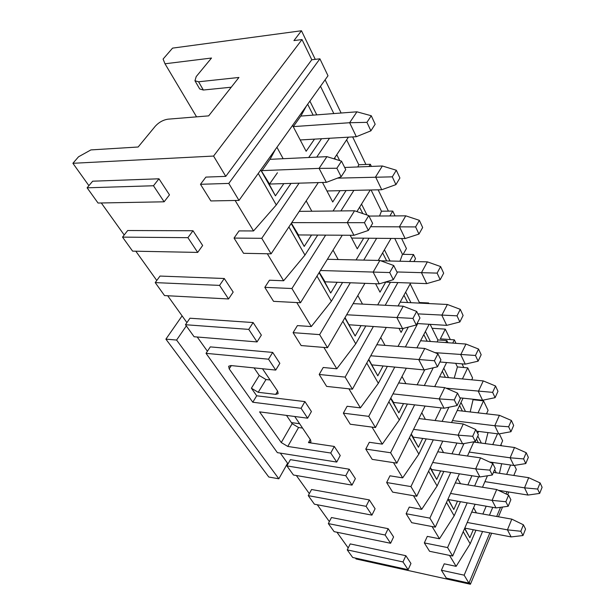 <?xml version="1.0" encoding="UTF-8"?>
<svg xmlns="http://www.w3.org/2000/svg" width="615" height="615" viewBox="0 0 615 615"><rect width="100%" height="100%" fill="white"/><g stroke="black" fill="none" stroke-linecap="round" stroke-linejoin="round"><path stroke-width="0.92" d="M278.833 478.793L176.59 340.057L165.896 339.142L268.793 477.017L278.833 478.793L287.589 463.264M165.896 339.142L182.102 315.872M176.59 340.057L186.322 325.912M291.41 422.605L299.62 423.727M350.25 424.227L375.465 427.556L368.739 416.355L343.355 413.172L350.25 424.227M387.273 366.555L378.34 383.306L360.398 407.868L347.121 406.269L343.355 413.172M368.739 416.355L394.676 367.232M405.377 346.96L417.731 323.567M428.301 303.541L428.609 302.957L419.376 302.511L419.184 303.095M408.322 327.08L398.028 346.383M429.155 324.274L416.901 347.852M406.277 368.293L375.465 427.556M428.909 303.572L428.609 302.957M368.608 359.675L377.795 375.842L368.777 359.368M366.755 363.058L378.34 383.306M410.951 302.695L405.654 292.133M403.97 295.208L407.66 302.534M398.981 328.356L401.095 332.392L403.225 328.425M380.747 337.543L385.028 345.376M377.795 375.842L382.984 366.163M419.376 302.511L410.182 283.884M386.243 327.518L352.418 389.195L326.634 386.397L319.193 374.474L323.221 367.486L336.797 368.792L355.754 343.839L342.855 321.299M410.643 283.038L398.074 305.947M348.889 388.811L360.398 407.868M352.418 389.195L345.146 377.095L319.193 374.474M413.933 261.56L415.517 258.692L413.526 254.525L409.651 261.46M397.874 282.577L385.205 305.278M373.282 326.665L345.146 377.095M275.735 370.084L279.84 363.327L272.699 352.418L268.517 359.198L275.735 370.084L230.917 365.556L228.672 366.233L229.211 368.9L252.773 402.233L301.073 408.291L304.917 401.61L256.693 395.791L252.773 402.233M390.417 282.3L377.687 304.894M365.71 326.165L355.754 343.839M413.526 254.525L402.471 254.326L399.981 261.237M301.073 408.291L307.638 418.192L311.421 411.535L304.917 401.61M307.638 418.192L259.576 411.858L281.27 442.546L292.133 423.666L286.498 415.409M256.693 395.791L251.397 388.211L258.208 392.301L275.712 394.369L278.134 393.669L277.696 391.255L262.505 368.746M270.085 379.978L265.995 379.54L259.238 375.473L254.072 367.901M272.699 352.418L210.307 346.883L206.033 353.341L277.373 452.648L336.736 462.065L330.739 453.024L334.291 446.452L308.476 442.615L310.959 441.985L310.575 439.956L294.739 416.493M206.033 353.341L268.517 359.198M388.888 401.741L399.32 419.968L407.399 404.032M417.131 384.821L424.757 369.769M430.392 341.463L425.396 331.5M402.01 376.503L405.931 383.683M403.532 403.586L398.827 412.826L390.625 398.397M423.812 334.552L427.179 341.225M372.021 427.102L382.307 444.13L399.32 419.968M390.786 398.09L393.6 402.456L444.068 408.222L439.218 398.912L444.722 387.611L457.522 393.085L454.262 399.919L457.114 405.546L444.068 408.222M398.827 412.826L393.085 402.141M330.739 453.024L287.782 446.436L281.27 442.546M446.605 362.543L434.713 386.597M425.088 406.054L396.86 463.157L372.198 459.374L365.779 449.096L369.315 442.285L382.307 444.13M445.875 342.593L446.882 340.579L437.857 339.934L437.234 341.963M365.779 449.096L390.602 452.748L414.633 404.855M424.319 385.543L433.229 367.801M302.557 428.078L298.559 427.517L292.133 423.666M336.736 462.065L340.233 455.515L334.291 446.452M396.86 463.157L390.602 452.748M456.007 343.331L454.339 339.849L452.732 343.093M447.935 342.74L446.882 340.579M437.857 339.934L430.154 324.336M454.339 339.849L440.363 338.857L445.291 329.133L432.099 328.279M401.618 238.528L406.438 248.522L403.148 254.333M393.485 462.641L402.687 477.87L418.861 454.116L409.452 437.68M445.383 377.326L442.308 371.229M425.388 419.338L421.782 412.742M411.235 434.075L413.311 437.15L462.611 443.807L458.098 435.151L463.272 423.989L475.756 429.531L472.689 436.289L475.341 441.516L462.611 443.807M411.081 434.382L418.415 447.274L412.811 436.85M418.861 454.116L426.21 438.895M435.089 420.529L441.193 407.891M448.52 377.618L443.799 368.208M422.713 438.418L418.415 447.274M454.208 378.156L457.414 366.94L455.646 363.311M462.426 378.94L467.731 367.847L472.581 377.971L471.705 379.816M463.049 398.159L451.541 422.551M442.777 441.132L416.755 496.274L392.631 492.115L386.651 482.529L389.971 475.81L402.687 477.87M467.731 367.847L457.414 366.94M386.651 482.529L410.935 486.58L433.291 439.848M442.116 421.39L448.896 407.23M349.197 469.199L355.37 478.624L352.026 485.112L293.447 475.011L286.89 465.886L290.388 459.666L349.197 469.199L345.791 475.71L352.026 485.112M286.89 465.886L345.791 475.71M410.935 486.58L416.755 496.274M413.457 495.705L421.698 509.351L437.104 485.988L428.609 471.151M443.546 452.617L440.225 446.536M430.285 467.6L431.707 469.553L479.885 476.963L475.679 468.891L480.553 457.875L492.73 463.479L489.848 470.137L492.315 475.018L495.183 468.369L492.73 463.479M430.146 467.9L436.704 479.423L431.23 469.26M462.395 411.066L459.59 405.5M461.004 402.51L465.47 411.42M470.183 411.958L473.166 399.243M437.104 485.988L443.838 471.413M451.971 453.809L456.953 443.046M440.648 470.929L436.704 479.423M323.89 347.429L336.797 368.792M375.581 283.723L380.001 292.163L385.69 282.131M386.689 260.937L382.622 252.88M345.023 317.578L355.147 336.013L360.913 325.85M344.846 317.886L355.147 336.013M362.504 304.11L357.83 295.538M390.056 261.014L384.421 249.782M402.471 254.326L394.738 238.474M280.325 453.109L288.02 463.864M296.361 475.51L309.337 493.653M317.286 504.746L329.363 521.62M336.943 532.221L348.198 547.95M355.455 558.082L356.093 558.981L470.421 584.25L469.253 582.313M489.84 532.936L468.922 583.105L446.321 578.123L441.409 570.251L444.215 563.824L456.13 566.354L449.511 555.399M475.072 504.346L452.663 556.045L429.577 551.294L424.335 542.907L427.302 536.38L439.471 538.778L432.091 526.555M459.413 473.811L435.312 527.17L411.712 522.688L406.123 513.733L409.259 507.106L421.698 509.351M364.933 283.323L327.503 347.721L301.142 345.553L293.094 332.661L297.406 325.604L311.282 326.55L296.791 302.565M342.278 235.222L300.489 302.757L273.537 301.335L264.811 287.351L269.447 280.225L283.63 280.763L267.317 253.764M318.293 182.594L271.1 253.834L243.555 253.303L234.046 238.074L239.05 230.902L253.541 230.948L235.138 200.482M200.475 184.292L228.788 183.416L319.9 58.817L328.003 75.76L238.997 200.413L210.868 200.936L200.475 184.292L205.894 177.097L225.767 176.374L213.574 156.056L72.901 163.298L88.906 185.669M101.298 202.973L124.199 234.976M135.815 251.204L156.771 280.486M167.695 295.746L186.922 322.614M197.223 337.005L207.416 351.25M127.682 230.525L192.995 230.748L202.65 245.493L197.692 252.411L132.609 251.143L122.531 237.121L127.682 230.525M92.657 181.202L158.962 178.796L169.479 194.855L164.128 201.805L98.046 203.035L87.107 187.813L92.657 181.202M160.015 276.058L224.275 278.503L233.177 292.087L228.565 298.959L164.536 295.584L155.218 282.608L160.015 276.058M189.95 318.216L253.134 322.56L261.36 335.114L257.055 341.925L194.109 336.751L185.469 324.72L189.95 318.216M350.212 543.914L405.854 555.699L410.958 563.486L408.122 569.698L352.687 557.474L347.237 549.879L350.212 543.914M331.477 517.53L388.157 528.677L393.585 536.964L390.594 543.268L334.13 531.644L328.341 523.588L331.477 517.53M311.574 489.502L369.308 499.903L375.089 508.736L371.929 515.132L314.419 504.208L308.269 495.636L311.574 489.502M508.774 491.977L507.644 494.714M502.509 507.052L498.465 516.785M491.616 533.266L470.421 584.25M72.901 163.298L78.535 156.787L90.905 149.914L138.144 147.008L155.295 126.206C158.954 122.262 163.175 119.925 167.964 119.179L208.669 115.866L238.935 77.459L198.584 81.787L203.342 90.021L231.255 87.207M213.574 156.056L302.011 39.56L293.932 40.598L301.465 30.75L172.561 48.124L163.09 59.063L164.997 63.783L211.514 58.033L196.208 76.591L194.955 80.773L198.584 81.787M203.342 90.021L199.714 88.967L194.955 80.773M164.997 63.783L196.569 116.85M514.401 465.394L516.323 469.414L513.802 475.449M507.029 491.7L506.084 493.976M500.518 507.321L496.697 516.477M486.173 506.245L482.86 514.032M475.918 530.33L470.175 543.798L456.13 566.354M441.409 570.251L464.156 575.171L482.544 531.568M489.44 515.201L492.746 507.367M499.672 490.931L499.841 490.547M506.66 474.373L510.604 465.025M501.671 463.741L499.441 473.296M470.175 543.798L463.233 531.66M499.303 433.844L502.624 440.778L500.518 445.637M493.199 462.518L492.761 463.533M487.457 475.779L482.483 487.249M487.979 432.599L485.235 443.607M471.936 475.741L467.869 484.912M460.374 501.825L454.17 515.824L439.471 538.778M424.335 542.907L447.582 547.581L467.146 502.985M474.603 485.988L478.647 476.771M492.753 444.607L497.497 433.798M454.17 515.824L446.498 502.409M478.032 412.865L483.528 400.857L488.072 410.359L486.503 413.834M478.562 431.407L477.678 433.375M473.881 441.785L467.454 456.015M483.528 400.857L473.427 399.773M406.123 513.733L429.877 518.122L450.757 472.481M458.852 454.793L463.987 443.561M308.269 495.636L366.094 506.329L369.308 499.903M366.094 506.329L371.929 515.132M328.341 523.588L385.121 535.012L388.157 528.677M385.121 535.012L390.594 543.268M347.237 549.879L402.979 561.941L405.854 555.699M402.979 561.941L408.122 569.698M370.253 190.02L356.9 211.591M264.811 287.351L291.933 288.52L325.643 235.122M340.91 210.93L353.863 190.412M368.946 166.519L370.353 164.282L358.783 164.758L357.83 166.957M346.053 190.596L333.046 211.014M317.717 235.068L304.971 255.087L283.63 280.763M304.971 255.087L288.889 226.981M348.382 137.176L334.037 158.839M234.046 238.074L261.767 238.312L299.105 183.162M316.733 157.125L329.479 138.306M321.491 138.782L308.699 157.501M291.003 183.408L276.281 204.956L253.541 230.948M276.281 204.956L258.254 173.445M319.9 58.817L311.797 59.747L225.767 176.374M311.797 59.747L302.011 39.56M391.017 238.443L378.233 260.429M293.094 332.661L319.631 334.622L350.319 282.769M363.734 260.107L376.626 238.328M389.872 215.942L392.747 211.091L381.438 211.206L379.547 216.011M368.992 238.266L356.047 259.937M342.57 282.485L331.37 301.227L311.282 326.55M331.37 301.227L316.986 276.097M185.469 324.72L248.744 329.386L253.134 322.56M248.744 329.386L257.055 341.925M155.218 282.608L219.563 285.391L224.275 278.503M219.563 285.391L228.565 298.959M87.107 187.813L153.481 185.753L158.962 178.796M153.481 185.753L164.128 201.805M122.531 237.121L187.913 237.674L192.995 230.748M187.913 237.674L197.692 252.411M320.492 86.277L333.814 113.567M346.622 139.836L358.783 164.758M370.353 164.282L371.375 166.419M371.091 189.997L381.438 211.206M392.747 211.091L395.053 215.911M501.509 445.767L500.956 444.622M479.662 400.442L479.4 399.904M463.779 367.501L462.026 363.857M450.318 339.565L445.291 329.133M476.441 512.902L473.612 507.721M464.609 528.5L469.852 537.725L473.227 529.823M464.732 528.216L469.852 537.725M460.527 483.736L457.46 478.124M448.081 498.903L453.809 509.512L457.452 501.325M447.943 499.203L453.809 509.512M478.347 442.685L476.479 438.995M388.419 211.137L378.148 189.827M365.917 164.466L352.649 136.93M341.117 113.014L325.112 79.804M315.257 59.348L301.465 30.75M291.395 223.207L298.46 234.953L353.956 235.291L347.283 222.484L354.548 210.791L368.746 215.596L364.441 222.684L368.37 230.441L372.629 223.36L368.746 215.596M291.179 223.522L304.217 246.446L297.86 234.584M311.82 211.229L306.178 200.882M322.491 182.471L332.73 202.004L339.964 190.742M335.413 159.27L334.698 157.84M350.173 235.268L357.277 248.821L363.657 238.228M362.812 213.589L359.598 207.232M319.316 272.337L325.081 281.824L379.263 283.861L373.136 272.099L379.878 260.468L393.708 265.511L389.71 272.553L393.323 279.679L379.263 283.861M319.116 272.653L330.701 293.017L324.505 281.47M338.181 259.538L333.053 250.136M260.775 169.917L269.539 184.046M260.729 169.978L275.435 195.839L269.239 184.262M283.161 158.708L276.935 147.285M270.031 159.323L275.558 149.214M292.563 125.391L306.132 151.267L314.442 139.198M313.158 115.143L307.661 104.243M306.316 106.141L300.85 116.074M468.922 583.105L464.156 575.171M496.251 472.82L494.645 469.606M447.582 547.581L452.663 556.045M477.809 436.035L481.345 443.084M429.877 518.122L435.312 527.17M300.489 302.757L291.933 288.52M366.978 215.004L361.528 204.119M330.701 293.017L337.158 282.277M336.759 154.726L339.703 160.592M304.217 246.446L311.536 235.038M271.1 253.834L261.767 238.312M309.883 101.137L316.771 114.867M275.435 195.839L283.853 183.616M238.997 200.413L228.788 183.416M327.503 347.721L319.631 334.622M371.906 364.88L424.112 369.923L418.877 359.89L424.757 348.459L437.888 353.825L434.405 360.744L437.48 366.809L424.112 369.923M349.112 324.766L402.571 328.595L396.921 317.747L403.209 306.209L416.678 311.436L412.957 318.416L416.286 324.981L419.968 318.009L416.678 311.436M464.771 528.116L511.127 536.918L507.444 529.846L511.803 519.137L523.403 524.795L520.828 531.268L522.988 535.534L511.127 536.918M448.466 499.588L496.028 507.929L492.092 500.379L496.697 489.517L508.582 495.16L505.853 501.725L508.167 506.283L510.865 499.726L508.582 495.16M326.949 190.973L381.738 189.743L375.588 176.905L382.361 165.988L396.321 170.24L392.309 176.843L395.929 184.623L381.738 189.743M351.642 238.067L405.124 238.559L399.45 226.72L405.762 215.834L419.361 220.339L415.617 226.92L418.953 234.084L405.124 238.559M269.547 184.046L326.365 182.355L319.077 168.372L326.926 156.648L269.97 159.331L261.752 171.047M269.424 184.216L277.442 172.754M300.205 139.959L356.331 136.707L349.635 122.723L356.931 111.815L371.268 115.751L366.94 122.354L370.891 130.834L356.331 136.707M356.931 111.815L300.796 116.081L293.255 126.698M392.97 393.884L439.218 398.912L454.262 399.919M398.658 382.945L444.722 387.611M465.278 364.142L460.758 354.709L465.955 344.054L478.539 349.036L475.464 355.478L478.116 361.182L465.278 364.142L439.894 361.974M435.013 352.649L475.464 355.478M420.591 340.748L465.955 344.054M446.705 325.366L441.847 315.226L447.374 304.479L460.281 309.337L457.007 315.833L459.866 321.968L446.705 325.366L417.055 323.528M417.908 313.881L457.007 315.833M400.15 302.165L447.374 304.479M370.737 355.785L434.405 360.744M376.803 344.738L424.757 348.459M457.114 405.546L460.343 398.72L457.522 393.085M478.116 361.182L481.161 354.747L478.539 349.036M459.866 321.968L463.103 315.48L460.281 309.337M437.48 366.809L440.924 359.906L437.888 353.825M467.216 522.473L507.444 529.846L520.828 531.268M471.728 512.072L511.803 519.137M527.993 495.06L524.541 487.841L528.677 477.678L540.093 482.913L537.641 489.056L539.67 493.415L527.993 495.06L498.365 490.309M484.912 481.645L524.541 487.841L537.641 489.056M493.445 472.397L528.677 477.678M473.742 442.077L514.509 447.497L526.202 452.702L523.619 458.921L525.779 463.572L528.339 457.352L526.202 452.702M489.494 461.988L513.832 465.486L510.143 457.798L514.509 447.497M469.222 452.087L510.143 457.798L523.619 458.921M455.308 482.898L496.697 489.517M450.541 493.445L492.092 500.379L505.853 501.725M437.749 451.787L480.553 457.875M432.706 462.472L475.679 468.891L489.848 470.137M457.237 410.474L499.403 415.31L511.38 420.46L508.643 426.764L510.957 431.722L513.663 425.434L511.38 420.46M452.463 420.599L494.783 425.734L499.403 415.31M476.563 431.153L498.719 433.952L494.783 425.734L508.643 426.764M482.575 400.242L478.362 391.455L483.252 380.908L495.529 385.989L492.63 392.362L495.106 397.674L482.575 400.242L459.897 397.828M446.029 388.173L492.63 392.362M439.571 376.772L483.252 380.908M413.564 429.362L458.098 435.151L472.689 436.289M418.915 418.546L463.272 423.989M380.808 260.806L427.363 261.859L440.609 266.556L437.119 273.106L440.202 279.725L443.661 273.183L440.609 266.556M385.151 282.108L426.71 283.623L421.467 272.683L427.363 261.859M396.936 271.961L437.119 273.106M353.133 303.625L403.209 306.209M346.652 314.772L412.957 318.416M320.446 270.515L389.71 272.553M327.388 259.292L379.878 260.468M370.607 226.712L415.617 226.92M368.985 216.08L405.762 215.834M299.236 211.36L354.548 210.791M291.771 222.63L364.441 222.684M337.466 178.135L392.309 176.843M344.669 167.472L382.361 165.988M293.286 126.613L349.635 122.723L366.94 122.354M261.921 170.624L319.077 168.372L336.859 168.256L341.156 176.736L326.365 182.355M522.988 535.534L525.548 529.077L523.403 524.795M539.67 493.415L542.099 487.28L540.093 482.913M525.779 463.572L513.832 465.486M508.167 506.283L496.028 507.929M492.315 475.018L479.885 476.963M510.957 431.722L498.719 433.952M495.106 397.674L497.973 391.309L495.529 385.989M475.341 441.516L478.378 434.782L475.756 429.531M440.202 279.725L426.71 283.623M416.286 324.981L402.571 328.595M393.323 279.679L397.275 272.645L393.708 265.511M418.953 234.084L422.659 227.504L419.361 220.339M368.37 230.441L353.956 235.291M395.929 184.623L399.904 178.019L396.321 170.24M370.891 130.834L375.165 124.222L371.268 115.751M326.926 156.648L341.51 161.153L336.859 168.256M341.156 176.736L345.753 169.632L341.51 161.153M275.712 394.369L277.634 391.155M265.995 379.54L258.208 392.301M251.397 388.211L259.238 375.473M231.317 365.602L229.211 368.9M308.476 442.615L310.237 439.456M298.559 427.517L287.782 446.436"/></g></svg>
